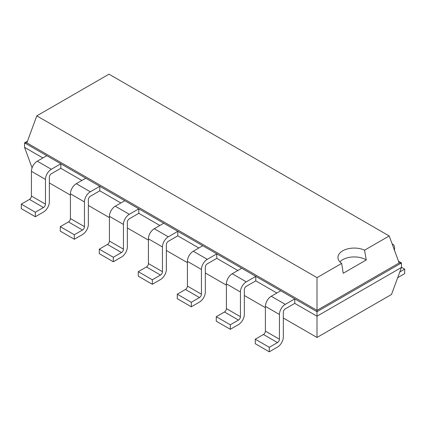 <?xml version="1.0" encoding="UTF-8"?>
<svg xmlns="http://www.w3.org/2000/svg" width="426" height="426" viewBox="0 0 426 426"><rect width="100%" height="100%" fill="white"/><g stroke="black" fill="none" stroke-linecap="round" stroke-linejoin="round"><path stroke-width="0.64" d="M49.363 182.946L70.428 195.103M88.358 205.454L109.418 217.617M127.353 227.969L148.413 240.131M166.348 250.483L187.408 262.645M205.337 272.997L226.403 285.154M244.332 295.506L265.398 307.668M283.327 318.02L317.008 337.467L391.505 294.457L401.446 267.459L401.446 262.954L398.523 261.266M317.008 337.467L317.008 316.209L401.446 267.459M269.296 351.823L255.265 343.718L255.265 339.218L263.449 334.495A2.758 1.592 -60 0 0 265.398 331.114L265.398 306.385A8.27 4.777 120 0 1 271.245 296.256L285.276 304.356A8.27 4.777 120 0 0 279.429 314.489L279.429 339.218A2.758 1.592 -60 0 1 277.48 342.595L269.296 347.318L269.296 351.823L277.48 347.099A8.27 4.777 -60 0 0 283.327 336.966L283.327 312.237A2.758 1.592 120 0 1 285.276 308.861L294.781 303.376L317.008 316.209L317.008 311.704L401.446 262.954L399.141 262.954L389.204 235.956L108.992 74.177L36.796 115.861L317.008 277.64L341.652 263.412A16.284 9.399 180 0 1 337.972 257.464A16.284 9.399 180 0 1 342.744 250.818A16.284 9.399 180 0 1 364.56 250.184L389.204 235.956M230.301 329.309L216.27 321.209L216.27 316.704L224.454 311.981A2.758 1.592 -60 0 0 226.403 308.605L226.403 283.876A8.27 4.777 120 0 1 232.25 273.742L246.281 281.842A8.27 4.777 120 0 0 240.434 291.975L240.434 316.704A2.758 1.592 -60 0 1 238.485 320.08L230.301 324.804L230.301 329.309L238.485 324.585A8.27 4.777 -60 0 0 244.332 314.452L244.332 289.723A2.758 1.592 120 0 1 246.281 286.347L255.786 280.862L276.847 293.019M191.306 306.795L177.275 298.695L177.275 294.19L185.459 289.467A2.758 1.592 -60 0 0 187.408 286.091L187.408 261.362A8.27 4.777 120 0 1 193.255 251.228L207.292 259.333A8.27 4.777 120 0 0 201.439 269.461L201.439 294.19A2.758 1.592 -60 0 1 199.49 297.566L191.306 302.295L191.306 306.795L199.49 302.071A8.27 4.777 -60 0 0 205.337 291.938L205.337 267.209A2.758 1.592 120 0 1 207.292 263.832L216.791 258.348L237.857 270.51M152.316 284.28L138.28 276.181L138.28 271.676L146.464 266.953A2.758 1.592 -60 0 0 148.413 263.577L148.413 238.848A8.27 4.777 120 0 1 154.265 228.719L168.297 236.819A8.27 4.777 120 0 0 162.444 246.947L162.444 271.676A2.758 1.592 -60 0 1 160.495 275.058L152.316 279.781L152.316 284.28L160.495 279.557A8.27 4.777 -60 0 0 166.348 269.429L166.348 244.7A2.758 1.592 120 0 1 168.297 241.318L177.796 235.834L198.862 247.996M113.321 261.772L99.29 253.667L99.29 249.167L107.469 244.439A2.758 1.592 -60 0 0 109.418 241.063L109.418 216.333A8.27 4.777 120 0 1 115.27 206.205L129.302 214.305A8.27 4.777 120 0 0 123.449 224.438L123.449 249.167A2.758 1.592 -60 0 1 121.501 252.543L113.321 257.267L113.321 261.772L121.501 257.043A8.27 4.777 -60 0 0 127.353 246.915L127.353 222.186A2.758 1.592 120 0 1 129.302 218.81L138.801 213.32L159.867 225.482M74.326 239.258L60.295 231.153L60.295 226.653L68.474 221.93A2.758 1.592 -60 0 0 70.428 218.549L70.428 193.825A8.27 4.777 120 0 1 76.275 183.691L90.307 191.791A8.27 4.777 120 0 0 84.46 201.924L84.46 226.653A2.758 1.592 -60 0 1 82.511 230.029L74.326 234.753L74.326 239.258L82.511 234.534A8.27 4.777 -60 0 0 88.358 224.401L88.358 199.672A2.758 1.592 120 0 1 90.307 196.295L99.812 190.811L120.872 202.968M32.088 167.823L24.554 147.359L24.554 142.859L46.785 155.692L37.28 161.177A8.27 4.777 120 0 0 31.433 171.311L31.433 196.04L45.465 204.139A2.758 1.592 -60 0 1 43.516 207.515L35.331 212.239L35.331 216.743L43.516 212.02A8.27 4.777 -60 0 0 49.363 201.887L49.363 177.157A2.758 1.592 120 0 1 51.312 173.781L60.817 168.297L81.877 180.454M24.554 147.359L42.882 157.945M294.781 303.376L294.781 298.871L317.008 311.704L317.008 310.373L399.141 262.954M60.817 168.297L60.817 163.792L294.781 298.871L285.276 304.356M255.786 280.862L255.786 276.357L246.281 281.842M99.812 190.811L99.812 186.306L90.307 191.791M216.791 258.348L216.791 253.843L207.292 259.333M138.801 213.32L138.801 208.82L129.302 214.305M177.796 235.834L177.796 231.334L168.297 236.819M27.477 141.171L24.554 142.859L26.859 142.859L317.008 310.373L317.008 277.64M35.331 216.743L21.3 208.644L21.3 204.139L29.485 199.416L43.516 207.515M31.433 196.04A2.758 1.592 -60 0 1 29.485 199.416M46.785 155.692L60.817 163.792L51.312 169.282A8.27 4.777 120 0 0 45.465 179.41L31.433 171.311M45.465 204.139L45.465 179.41M271.245 296.256L280.75 290.772M76.275 183.691L85.78 178.206M232.25 273.742L241.755 268.258M115.27 206.205L124.77 200.715M193.255 251.228L202.76 245.743M154.265 228.719L163.765 223.229M392.138 243.938A8.27 4.777 -60 0 1 392.852 244.226A8.27 4.777 -60 0 1 394.567 248.012L394.567 250.531M401.446 267.267L404.7 269.141L404.7 273.646L397.676 277.704M404.7 269.141L399.78 271.985M26.859 142.859L36.796 115.861M35.331 212.239L21.3 204.139M269.296 347.318L255.265 339.218M74.326 234.753L60.295 226.653M230.301 324.804L216.27 316.704M113.321 257.267L99.29 249.167M191.306 302.295L177.275 294.19M152.316 279.781L138.28 271.676M339.895 261.894A16.284 9.399 180 0 1 342.744 259.679A16.284 9.399 180 0 1 366.243 259.961L364.56 250.184M366.253 259.956L343.223 273.252L341.652 263.412M51.312 169.282L37.28 161.177M263.449 334.495L277.48 342.595M265.398 331.114L279.429 339.218M265.398 306.385L279.429 314.489M70.428 218.549L84.46 226.653M68.474 221.93L82.511 230.029M70.428 193.825L84.46 201.924M226.403 308.605L240.434 316.704M226.403 283.876L240.434 291.975M224.454 311.981L238.485 320.08M109.418 241.063L123.449 249.167M107.469 244.439L121.501 252.543M109.418 216.333L123.449 224.438M187.408 286.091L201.439 294.19M187.408 261.362L201.439 269.461M185.459 289.467L199.49 297.566M148.413 263.577L162.444 271.676M146.464 266.953L160.495 275.058M148.413 238.848L162.444 246.947M392.085 243.778L392.852 244.226"/></g></svg>
